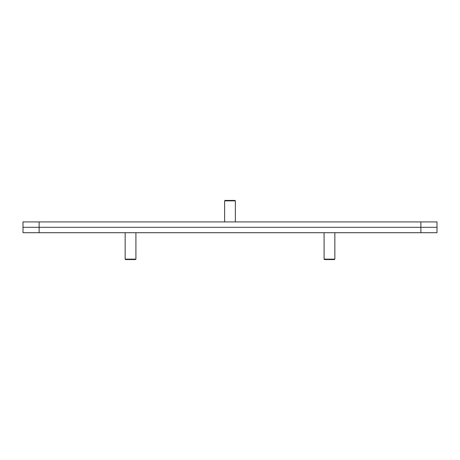 <?xml version="1.0" encoding="UTF-8"?>
<svg xmlns="http://www.w3.org/2000/svg" width="460" height="460" viewBox="0 0 460 460"><rect width="100%" height="100%" fill="white"/><g stroke="black" fill="none" stroke-linecap="round" stroke-linejoin="round"><path stroke-width="0.69" d="M420.871 221.933L420.871 232.691L437 232.691L437 227.309L23 227.309L23 221.933L437 221.933L437 227.309L23 227.309L23 232.691L39.129 232.691L39.129 221.933M135.907 259.141L135.481 259.572L125.586 259.572L125.154 259.141L135.907 259.141L135.907 232.691M224.612 200.859L225.043 200.428L234.933 200.428L235.365 200.859L224.612 200.859L224.612 221.933M420.871 232.691L39.129 232.691M334.846 259.141L334.414 259.572L324.518 259.572L324.093 259.141L334.846 259.141L334.846 232.691M125.154 259.141L125.154 232.691M235.365 200.859L235.365 221.933M324.093 259.141L324.093 232.691"/></g></svg>
